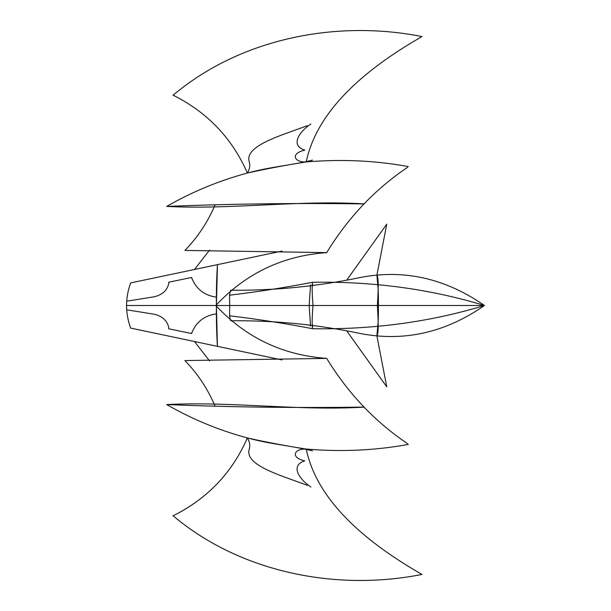 <?xml version="1.0" encoding="UTF-8"?>
<svg xmlns="http://www.w3.org/2000/svg" width="611" height="611" viewBox="0 0 611 611"><rect width="100%" height="100%" fill="white"/><g stroke="black" fill="none" stroke-linecap="round" stroke-linejoin="round"><path stroke-width="0.92" d="M173.287 515.73C207.587 498.515 232.279 472.586 247.363 437.95C218.807 430.228 191.915 419.1 166.681 404.566C232.233 407.224 298.115 408.056 364.316 407.063M408.354 444.418C375.314 450.467 341.274 452.01 306.218 449.054C318.132 506.061 375.284 547.601 421.972 574.439C336.478 591.471 240.337 572.606 172.944 515.638M229.751 305.775C229.301 314.543 229.675 319.545 230.889 320.767C274.56 320.324 317.842 324.594 360.711 333.591C404.283 341.931 445.534 332.567 484.454 305.5C430.159 288.988 372.809 281.251 312.412 282.29C311.961 287.957 312.168 295.693 313.023 305.5L215.836 305.5C245.714 273.407 282.672 255.772 326.702 252.61C348.087 217.631 375.032 189.211 407.514 167.361M376.888 335.859C378.232 320.271 378.408 323.15 378.423 305.5C378.408 287.85 378.232 290.729 376.888 275.141C378.27 277.516 378.751 283.848 377.377 305.508C378.751 327.152 378.27 333.484 376.888 335.859L386.763 386.855L347.033 331.315M130.601 327.962C127.943 320.638 126.592 313.145 126.546 305.5L484.454 305.5C430.159 322.012 372.809 329.749 312.412 328.71C311.961 323.043 312.168 315.307 313.023 305.5L484.454 305.5C445.534 278.433 404.283 269.069 360.711 277.409C317.842 286.406 274.56 290.676 230.889 290.233C229.675 291.455 229.301 296.457 229.751 305.225M229.362 295.25C259.538 291.546 287.223 287.223 312.42 282.29C312.168 287.216 312.267 287.949 312.702 284.466M166.681 404.566C232.073 401.228 298.664 411.127 364.309 407.102M310.342 284.932C310.342 292.012 310.342 285.979 309.181 305.5C310.342 325.021 310.342 318.988 310.342 326.068M247.363 437.95C266.465 442.204 286.085 445.9 306.218 449.054L312.496 450.849C288.927 445.198 273.01 444.755 247.363 437.95C249.746 441.89 250.357 445.702 249.181 449.368C244.583 465.406 280.961 475.389 307.272 485.294M130.601 283.038C127.943 290.362 126.592 297.855 126.546 305.5L215.836 305.5C245.714 337.593 282.672 355.228 326.702 358.39L184.934 360.566M184.919 360.589C197.674 373.726 207.679 388.81 214.935 405.841M310.892 487.005C297.397 477.909 291.004 465.002 304.813 460.877C290.118 457.624 293.975 448.466 306.218 449.054M312.702 326.534C312.267 323.051 312.168 323.784 312.412 328.71C287.223 323.777 259.538 319.454 229.362 315.75M281.984 359.932L130.54 328.069M194.344 341.35L209.604 360.956M216.401 305.5L217.447 346.376C216.645 334.523 216.294 320.905 216.393 305.5L217.447 264.624C216.645 276.478 216.294 290.095 216.393 305.5M215.775 313.939C203.975 315.78 195.91 322.264 191.579 333.4M127.141 309.884L154.354 314.253C162.908 316.353 167.788 321.218 169.01 328.84M168.651 328.779L191.724 333.545M173.287 95.27C207.587 112.485 232.279 138.414 247.363 173.05C218.807 180.772 191.915 191.9 166.681 206.434C232.233 203.776 298.115 202.944 364.316 203.937M408.354 166.582C375.314 160.533 341.274 158.99 306.218 161.946C318.132 104.939 375.284 63.399 421.972 36.561C336.478 19.529 240.337 38.394 172.944 95.362M326.702 358.39C348.087 393.369 375.032 421.789 407.514 443.639M166.681 206.434C232.073 209.772 298.664 199.873 364.309 203.898M247.363 173.05C266.465 168.796 286.085 165.1 306.218 161.946L312.496 160.151C288.927 165.802 273.01 166.245 247.363 173.05C249.746 169.11 250.357 165.298 249.181 161.632C244.583 145.594 280.961 135.611 307.272 125.706M326.702 252.61L184.934 250.434M184.919 250.411C197.674 237.274 207.679 222.19 214.935 205.159M376.888 275.141L386.763 224.145L347.033 279.685M310.892 123.995C297.397 133.091 291.004 145.998 304.813 150.123C290.118 153.376 293.975 162.534 306.218 161.946M281.984 251.068L130.54 282.931M194.344 269.65L209.604 250.044M215.775 297.061C203.975 295.22 195.91 288.736 191.579 277.6M127.141 301.116L154.354 296.747C162.908 294.647 167.788 289.782 169.01 282.16M168.651 282.221L191.724 277.455"/></g></svg>
